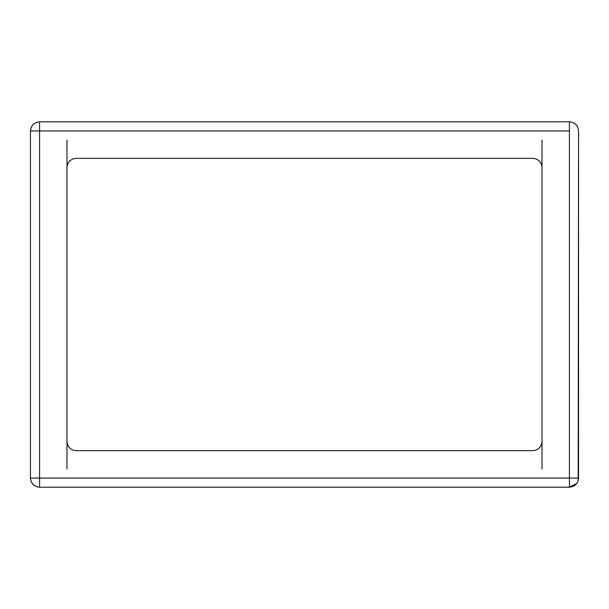 <?xml version="1.0" encoding="UTF-8"?>
<svg xmlns="http://www.w3.org/2000/svg" width="609" height="609" viewBox="0 0 609 609"><rect width="100%" height="100%" fill="white"/><g stroke="black" fill="none" stroke-linecap="round" stroke-linejoin="round"><path stroke-width="0.91" d="M576.799 483.439L569.415 487.2L39.585 487.2L39.585 482.632M569.415 487.2L569.415 478.065L578.55 478.065L569.415 478.065L569.415 487.2C574.926 486.621 577.971 483.576 578.55 478.065C577.971 483.576 574.926 486.621 569.415 487.2L39.585 487.2C34.074 486.621 31.029 483.576 30.45 478.065L569.415 478.065L39.585 478.065L39.585 487.2C34.035 486.66 30.99 483.615 30.45 478.065L30.45 130.935L35.017 130.935L30.45 130.935C30.99 125.385 34.035 122.34 39.585 121.8L569.415 121.8C574.965 122.34 578.01 125.385 578.55 130.935L578.177 480.646M30.45 130.935C31.029 125.424 34.074 122.379 39.585 121.8C34.074 122.379 31.029 125.424 30.45 130.935L39.585 130.935L39.585 121.8L39.585 130.935L30.45 130.935L30.45 478.065L39.585 478.065L39.585 487.2C34.074 486.621 31.029 483.576 30.45 478.065M39.585 121.8L569.415 121.8L569.415 478.065L569.415 121.8C574.926 122.379 577.971 125.424 578.55 130.935L578.55 478.065M569.415 130.935L39.585 130.935L39.585 478.065L39.585 130.935L569.415 130.935M569.415 121.8C574.926 122.379 577.971 125.424 578.55 130.935M66.99 167.475C67.569 161.964 70.614 158.919 76.125 158.34L532.875 158.34C538.386 158.919 541.431 161.964 542.01 167.475L542.01 441.525C541.431 447.036 538.386 450.081 532.875 450.66L76.125 450.66C70.614 450.081 67.569 447.036 66.99 441.525L66.99 167.475L66.99 441.525C67.569 447.036 70.614 450.081 76.125 450.66L532.875 450.66C538.386 450.081 541.431 447.036 542.01 441.525L542.01 167.475C541.431 161.964 538.386 158.919 532.875 158.34L76.125 158.34C70.614 158.919 67.569 161.964 66.99 167.475L66.99 441.525C67.569 447.036 70.614 450.081 76.125 450.66L532.875 450.66C538.386 450.081 541.431 447.036 542.01 441.525L542.01 167.475C541.431 161.964 538.386 158.919 532.875 158.34L76.125 158.34C70.614 158.919 67.569 161.964 66.99 167.475L66.99 441.525C67.569 447.036 70.614 450.081 76.125 450.66L532.875 450.66C538.386 450.081 541.431 447.036 542.01 441.525L542.01 167.475C541.431 161.964 538.386 158.919 532.875 158.34L76.125 158.34C70.614 158.919 67.569 161.964 66.99 167.475L66.99 140.07L66.99 167.475M542.01 140.07L542.01 167.475L542.01 140.07M542.01 441.525L542.01 468.93L542.01 441.525M66.99 468.93L66.99 441.525L66.99 468.93"/></g></svg>
